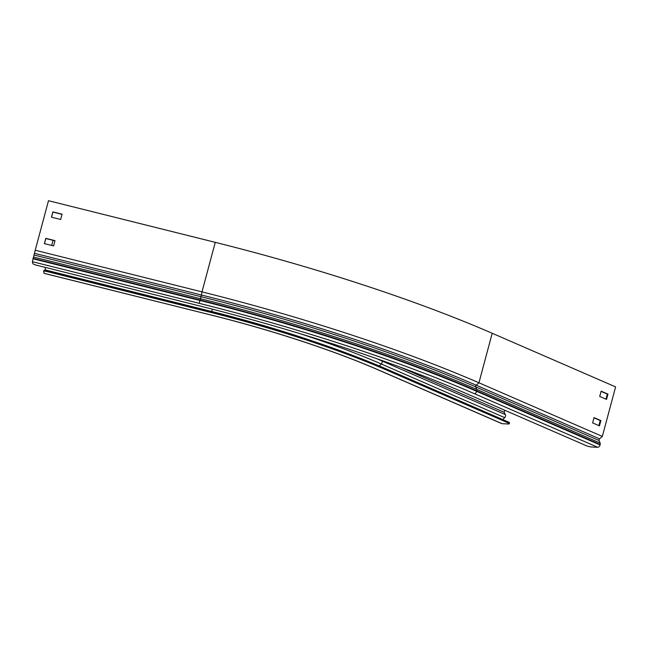 <?xml version="1.0" encoding="UTF-8"?>
<svg xmlns="http://www.w3.org/2000/svg" width="648" height="648" viewBox="0 0 648 648"><rect width="100%" height="100%" fill="white"/><g stroke="black" fill="none" stroke-linecap="round" stroke-linejoin="round"><path stroke-width="0.97" d="M210.908 314.952L210.859 314.977C271.804 330.148 333.526 350.414 378.4 369.976L501.795 423.606A2.543 1.596 -66.5 0 0 502.16 423.695L508.275 423.978A3.977 0.721 -165 0 0 509.271 423.768A3.977 0.721 -165 0 0 508.024 422.861L387.472 370.47A254.583 45.984 -165 0 0 210.227 312.279L47.296 271.601A3.977 0.721 -165 0 0 43.635 271.366A3.977 0.721 -165 0 0 43.635 271.431L44.137 273.31M508.024 422.861L508.267 421.953L387.715 369.562A254.583 45.984 -165 0 0 210.47 311.372L47.539 270.694L47.296 271.601M504.719 410.233L504.168 412.282L505.4 414.607A2.147 1.345 113.5 0 1 504.687 417.62L502.767 419.564M53.039 240.327L51.67 245.454M45.53 267.462L45.012 270.257M43.878 270.524A3.977 0.721 15 0 1 43.878 270.459A3.977 0.721 15 0 1 47.539 270.694M508.267 421.953A3.977 0.721 15 0 1 509.514 422.861L509.271 423.768M504.168 412.282L400.748 367.335M35.219 250.241L48.487 200.71L215.266 242.344A397.791 71.847 -165 0 1 492.205 333.266L615.6 386.897L602.332 436.42L599.603 438.842A1.191 0.745 -66.5 0 0 599.092 439.7A1.191 0.745 -66.5 0 0 599.1 440.51L600.137 443.062A2.147 1.345 113.5 0 1 600.161 444.52L600.048 444.949A2.543 1.596 113.5 0 1 597.74 447.29L591.624 446.999A3.977 0.721 -165 0 1 586.189 445.646L465.637 393.255A381.883 68.972 -165 0 0 199.77 305.969L36.839 265.291A3.977 0.721 -165 0 1 32.821 263.542L32.4 261.687L35.219 250.241L201.99 291.875L201.463 295.01L34.684 253.376M44.453 243.656L45.83 238.529L54.967 240.813M51.54 217.202L52.917 212.074L62.054 214.358M593.981 417.822L600.242 420.544L598.882 425.623M601.069 391.376L607.33 394.089L605.969 399.168M53.59 245.932L44.364 243.632L45.781 238.343L55.007 240.643L53.59 245.932M60.677 219.478L51.459 217.177L52.877 211.888L62.095 214.188L60.677 219.478M602.332 436.42L478.937 382.798A397.791 71.847 -165 0 0 201.99 291.875L215.266 242.344M599.449 425.866L592.62 422.901L594.038 417.612L600.866 420.576L599.449 425.866M606.536 399.411L599.708 396.446L601.125 391.157L607.954 394.122L606.536 399.411M607.954 394.122L607.33 394.089M600.866 420.576L600.242 420.544M387.472 370.47L387.715 369.562M210.227 312.279L210.47 311.372M212.293 309.137L211.856 311.534L45.085 269.892M320.072 343.61A239.979 43.343 -165 0 0 211.856 311.534M381.721 360.442L382.004 360.976A2.147 1.345 113.5 0 1 381.291 363.99L379.323 365.982M504.687 417.62L381.291 363.99A242.579 43.813 -165 0 0 300.024 333.647M505.4 414.607L382.004 360.976A242.441 43.789 -165 0 0 376.261 358.514M44.08 273.343L210.859 314.977L44.048 273.294M378.4 369.976A2.543 1.596 -66.5 0 0 378.764 370.065A241.218 43.57 -165 0 0 210.827 314.928M502.16 423.695L378.764 370.065M492.205 333.266L478.937 382.798L476.207 385.212A1.191 0.745 -66.5 0 0 475.697 386.07A1.191 0.745 -66.5 0 0 475.705 386.88A394.559 71.264 -165 0 0 201.018 296.695L34.239 255.061M599.603 438.842L476.207 385.212A394.64 71.272 -165 0 0 201.463 295.01L199.171 303.321L32.4 261.687M599.1 440.51L475.705 386.88L476.742 389.432A2.147 1.345 113.5 0 1 476.766 390.89L476.653 391.319A2.543 1.596 113.5 0 1 474.344 393.66A395.248 71.385 -165 0 0 199.171 303.321M600.048 444.949L476.653 391.319A397.791 71.847 -165 0 0 199.706 300.397L32.935 258.763M600.161 444.52L476.766 390.89A397.791 71.847 -165 0 0 199.819 299.975L33.048 258.341M600.137 443.062L476.742 389.432A397.159 71.734 -165 0 0 200.24 298.655L33.461 257.021M597.74 447.29L474.344 393.66M43.878 270.459L43.635 271.366"/></g></svg>
